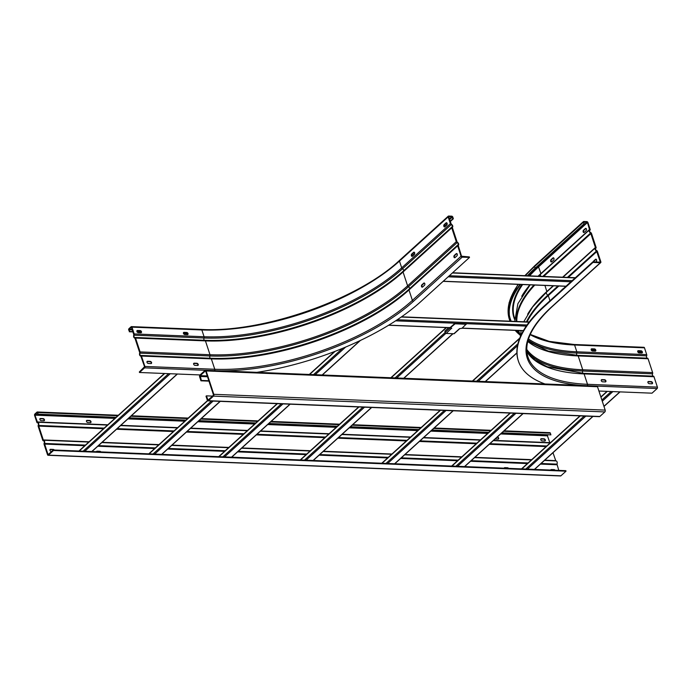<?xml version="1.0" encoding="UTF-8"?>
<svg xmlns="http://www.w3.org/2000/svg" width="692" height="692" viewBox="0 0 692 692"><rect width="100%" height="100%" fill="white"/><g stroke="black" fill="none" stroke-linecap="round" stroke-linejoin="round"><path stroke-width="1.04" d="M131.956 327.134A1.038 0.64 -87.7 0 0 131.099 326.754L128.989 328.665A1.038 0.64 -87.7 0 0 128.712 330.084L129.586 331.459L129.153 329.176L131.411 327.204L133.841 334.841A2.076 1.28 -87.7 0 0 133.712 336.952A2.076 1.28 -87.7 0 0 134.793 338.068A2.076 1.28 -87.7 0 0 134.897 338.068L139.749 352.825A2.076 1.28 -87.7 0 0 139.628 354.935A2.076 1.28 -87.7 0 0 140.701 356.051A2.076 1.28 -87.7 0 0 140.813 356.051L144.559 366.734L139.326 371.976L139.499 372.486L144.611 367.85A1.038 0.64 -87.7 0 0 144.879 366.44L141.462 356.051A1.185 0.727 -87.7 0 0 140.865 355.454A1.185 0.727 -87.7 0 0 140.805 355.454A1.479 0.917 92.3 0 1 140.727 355.454A1.479 0.917 92.3 0 1 139.957 354.659A1.479 0.917 92.3 0 1 140.043 353.154A1.185 0.727 -87.7 0 0 140.104 351.908L135.554 338.068A1.185 0.727 -87.7 0 0 134.957 337.471A1.185 0.727 -87.7 0 0 134.888 337.48A1.479 0.917 92.3 0 1 134.81 337.48A1.479 0.917 92.3 0 1 134.049 336.675A1.479 0.917 92.3 0 1 134.136 335.179A1.185 0.727 -87.7 0 0 134.196 333.925L131.956 327.134L201.848 329.954A148.097 60.455 161.8 0 0 399.466 261.066A1.038 0.701 -132.2 0 1 399.587 260.33L448.26 216.172A1.038 0.701 47.8 0 0 448.148 216.907L450.38 223.698A1.185 0.796 47.8 0 0 451.193 224.64A1.479 0.995 -132.2 0 1 452.222 225.817A1.479 0.995 -132.2 0 1 452.049 226.864A1.479 0.995 -132.2 0 1 451.954 226.941A1.185 0.796 47.8 0 0 451.738 227.841L456.288 241.681A1.185 0.796 47.8 0 0 457.109 242.615A1.479 0.995 -132.2 0 1 458.13 243.8A1.479 0.995 -132.2 0 1 457.966 244.847A1.479 0.995 -132.2 0 1 457.862 244.916A1.185 0.796 47.8 0 0 457.654 245.816L461.062 256.204A1.038 0.701 47.8 0 0 462.178 257.139L469.513 257.433L420.831 301.591A158.468 64.693 161.8 0 1 253.367 372.841M469.513 257.433L469.349 256.922L461.529 256.222L458.225 245.392A2.076 1.393 47.8 0 0 458.363 245.288A2.076 1.393 47.8 0 0 458.597 243.818A2.076 1.393 47.8 0 0 457.161 242.165L452.308 227.408A2.076 1.393 47.8 0 0 452.447 227.305A2.076 1.393 47.8 0 0 452.689 225.834A2.076 1.393 47.8 0 0 451.253 224.191L448.658 216.613L451.859 216.674L452.888 218.741L453.355 218.767L452.802 217.098A1.038 0.701 47.8 0 0 451.694 216.163L448.667 216.042A1.038 0.701 47.8 0 0 448.26 216.172M424.784 283.616A1.263 0.778 92.3 0 1 424.455 285.329L422.587 287.024A1.263 0.778 92.3 0 1 422.181 287.189A1.263 0.778 92.3 0 1 421.54 286.557A1.263 0.778 92.3 0 1 421.869 284.844L423.738 283.149A1.263 0.778 92.3 0 1 424.144 282.985A1.263 0.778 92.3 0 1 424.784 283.616M457.239 254.18A1.263 0.778 92.3 0 1 456.91 255.893L455.042 257.588A1.263 0.778 92.3 0 1 454.635 257.753A1.263 0.778 92.3 0 1 453.995 257.121A1.263 0.778 92.3 0 1 454.324 255.4L456.192 253.713A1.263 0.778 92.3 0 1 456.599 253.54A1.263 0.778 92.3 0 1 457.239 254.18M197.601 365.462L194.928 365.35A1.263 0.848 -132.2 0 1 194.21 363.17L196.883 363.274A1.263 0.848 -132.2 0 1 197.601 365.462M151.012 363.577L148.33 363.473A1.263 0.848 -132.2 0 1 147.612 361.285L150.294 361.397A1.263 0.848 -132.2 0 1 151.012 363.577M139.499 372.486L200.066 374.934M424.378 283.054A1.263 0.778 -87.7 0 0 424.205 283.166L422.336 284.862A1.263 0.778 -87.7 0 0 421.921 286.073A1.263 0.778 -87.7 0 0 422.414 287.145M456.832 253.609A1.263 0.778 -87.7 0 0 456.651 253.73L454.791 255.426A1.263 0.778 -87.7 0 0 454.376 256.637A1.263 0.778 -87.7 0 0 454.869 257.701M414.24 252.225A1.263 0.778 -87.7 0 0 414.067 252.346L412.198 254.033A1.263 0.778 -87.7 0 0 411.87 255.755A1.263 0.778 -87.7 0 0 412.276 256.317M446.695 222.789A1.263 0.778 -87.7 0 0 446.522 222.902L444.653 224.597A1.263 0.778 -87.7 0 0 444.325 226.319A1.263 0.778 -87.7 0 0 444.731 226.881M141.168 332.714A1.263 0.848 47.8 0 0 139.836 330.863L137.154 330.759A1.263 0.848 47.8 0 0 136.86 330.802M187.766 334.591A1.263 0.848 47.8 0 0 186.425 332.748L183.743 332.636A1.263 0.848 47.8 0 0 183.449 332.679M197.895 365.419A1.263 0.848 47.8 0 0 196.563 363.568L193.881 363.464A1.263 0.848 47.8 0 0 193.587 363.508M151.306 363.534A1.263 0.848 47.8 0 0 149.965 361.691L147.292 361.579A1.263 0.848 47.8 0 0 146.989 361.622M452.888 218.741L450.051 221.319M447.188 223.914L444.376 226.457M414.742 253.35L411.93 255.902M453.355 218.767L450.163 221.656M447.136 224.407L444.558 226.742M414.681 253.843L412.103 256.178M129.266 331.753L133.106 331.9M137.163 332.065L141.237 332.229M183.752 333.951L187.826 334.115M129.586 331.459L133.002 331.589M136.947 331.753L141.159 331.918M183.544 333.63L187.748 333.803M140.874 332.757L138.201 332.644A1.263 0.848 -132.2 0 1 137.483 330.465L140.156 330.568A1.263 0.848 -132.2 0 1 140.874 332.757M184.072 332.342L186.754 332.454A1.263 0.848 -132.2 0 1 187.471 334.634L184.79 334.53A1.263 0.848 -132.2 0 1 184.072 332.342L183.743 332.636M414.646 252.788A1.263 0.778 92.3 0 1 414.318 254.509L412.449 256.204A1.263 0.778 92.3 0 1 412.043 256.369A1.263 0.778 92.3 0 1 411.403 255.737A1.263 0.778 92.3 0 1 411.731 254.016L413.6 252.32A1.263 0.778 92.3 0 1 414.015 252.156A1.263 0.778 92.3 0 1 414.646 252.788M447.101 223.352A1.263 0.778 92.3 0 1 446.772 225.073L444.904 226.76A1.263 0.778 92.3 0 1 444.498 226.933A1.263 0.778 92.3 0 1 443.857 226.293A1.263 0.778 92.3 0 1 444.186 224.58L446.055 222.885A1.263 0.778 92.3 0 1 446.461 222.72A1.263 0.778 92.3 0 1 447.101 223.352M587.923 222.547A1.038 0.701 47.8 0 0 586.807 221.613L583.78 221.492A1.038 0.701 47.8 0 0 583.261 222.357L584.273 224.052L583.78 222.063L587.456 222.53L589.584 229.77A2.076 1.393 47.8 0 0 589.446 229.874A2.076 1.393 47.8 0 0 589.247 231.457A2.076 1.393 47.8 0 0 590.639 232.988L595.492 247.753A2.076 1.393 47.8 0 0 595.354 247.857A2.076 1.393 47.8 0 0 595.155 249.44A2.076 1.393 47.8 0 0 596.547 250.971L600.327 262.147L592.819 261.905L592.983 262.415L600.327 262.718A1.038 0.701 47.8 0 0 600.846 261.853L597.43 251.464A1.185 0.796 47.8 0 0 596.608 250.521A1.479 0.995 -132.2 0 1 595.613 249.423A1.479 0.995 -132.2 0 1 595.751 248.298A1.479 0.995 -132.2 0 1 595.855 248.22A1.185 0.796 47.8 0 0 596.063 247.321L591.513 233.481A1.185 0.796 47.8 0 0 590.7 232.538A1.479 0.995 -132.2 0 1 589.696 231.439A1.479 0.995 -132.2 0 1 589.843 230.315A1.479 0.995 -132.2 0 1 589.939 230.237A1.185 0.796 47.8 0 0 590.155 229.337L587.923 222.547M643.612 347.436A1.038 0.64 92.3 0 1 644.477 347.825L646.709 354.615A1.185 0.727 92.3 0 1 646.657 355.861A1.479 0.917 -87.7 0 0 646.579 357.418A1.479 0.917 -87.7 0 0 647.228 358.153M598.917 391.032L652.02 393.177L657.132 388.541A1.038 0.64 92.3 0 0 657.4 387.122L653.983 376.733A1.185 0.727 92.3 0 0 653.386 376.145A1.185 0.727 92.3 0 0 653.326 376.145L583.555 373.325M577.647 355.351L647.409 358.162A1.185 0.727 92.3 0 1 647.47 358.162A1.185 0.727 92.3 0 1 648.075 358.759L652.625 372.599A1.185 0.727 92.3 0 1 652.565 373.844A1.479 0.917 -87.7 0 0 652.495 375.401A1.479 0.917 -87.7 0 0 653.144 376.137M638.033 352.289L642.046 352.193M605.915 380.868A1.263 0.848 -132.2 0 1 605.292 381.915L602.611 381.811A1.263 0.848 -132.2 0 1 601.893 379.623L604.574 379.735A1.263 0.848 -132.2 0 1 605.915 380.868M652.513 382.745A1.263 0.848 -132.2 0 1 651.881 383.8L649.2 383.688A1.263 0.848 -132.2 0 1 648.482 381.508L651.163 381.612A1.263 0.848 -132.2 0 1 652.513 382.745M596.141 259.232A1.263 0.778 -87.7 0 0 595.968 259.353L594.099 261.048A1.263 0.778 -87.7 0 0 593.701 261.939M592.983 262.415L544.301 306.573A158.468 64.693 161.8 0 0 518.403 361.103A158.468 64.693 161.8 0 0 547.104 384.7M592.819 261.905L544.137 306.063A158.468 64.693 -18.2 0 0 518.23 360.593L518.403 361.103M605.587 381.872A1.263 0.848 47.8 0 0 604.246 380.029L601.564 379.917A1.263 0.848 47.8 0 0 601.27 379.96M652.175 383.757A1.263 0.848 47.8 0 0 650.835 381.906L648.162 381.802A1.263 0.848 47.8 0 0 647.868 381.846M595.449 351.052A1.263 0.848 47.8 0 0 594.108 349.2L591.435 349.097A1.263 0.848 47.8 0 0 591.132 349.14M642.046 352.929A1.263 0.848 47.8 0 0 640.706 351.086L638.024 350.974A1.263 0.848 47.8 0 0 637.73 351.017M586.081 230.695L584.221 232.382A1.263 0.778 92.3 0 1 583.806 232.555A1.263 0.778 92.3 0 1 583.166 231.924A1.263 0.778 92.3 0 1 583.503 230.202L585.363 228.507A1.263 0.778 92.3 0 1 585.778 228.343A1.263 0.778 92.3 0 1 586.418 228.974A1.263 0.778 92.3 0 1 586.081 230.695M553.635 260.131L551.766 261.827A1.263 0.778 92.3 0 1 551.351 261.991A1.263 0.778 92.3 0 1 550.72 261.36A1.263 0.778 92.3 0 1 551.048 259.638L552.917 257.952A1.263 0.778 92.3 0 1 553.323 257.779A1.263 0.778 92.3 0 1 553.963 258.41A1.263 0.778 92.3 0 1 553.635 260.131M560.918 290.839A1.263 0.778 92.3 0 1 561.177 290.467L563.046 288.772A1.263 0.778 92.3 0 1 563.374 288.607M593.234 261.922A1.263 0.778 92.3 0 1 593.632 261.022L595.501 259.336A1.263 0.778 92.3 0 1 595.907 259.171A1.263 0.778 92.3 0 1 596.547 259.803A1.263 0.778 92.3 0 1 596.219 261.515L595.665 262.017M642.029 352.142L637.816 351.968M595.431 350.256L591.227 350.091M595.518 350.567L591.435 350.403M583.814 224.026L535.132 268.185A154.022 62.877 161.8 0 0 527.382 275.779M520.055 284.447A154.022 62.877 161.8 0 0 509.952 321.183A154.022 62.877 161.8 0 0 509.961 321.192L509.407 319.514A154.022 62.877 -18.2 0 1 518.334 284.377M515.185 330.369A154.022 62.877 161.8 0 0 520.099 335.066M584.273 224.052L535.599 268.202A153.434 62.635 -18.2 0 0 527.849 275.797M518.983 333.449A153.434 62.635 -18.2 0 1 515.947 330.395M510.592 321.218A153.434 62.635 -18.2 0 1 510.514 321.002A153.434 62.635 -18.2 0 1 520.531 284.464M586.003 228.412A1.263 0.778 -87.7 0 0 585.83 228.524L583.97 230.22A1.263 0.778 -87.7 0 0 583.633 231.941A1.263 0.778 -87.7 0 0 584.048 232.503M553.557 257.848A1.263 0.778 -87.7 0 0 553.375 257.969L551.515 259.656A1.263 0.778 -87.7 0 0 551.187 261.377A1.263 0.778 -87.7 0 0 551.593 261.939M595.786 350.04A1.263 0.848 -132.2 0 1 595.155 351.095L592.473 350.982A1.263 0.848 -132.2 0 1 591.755 348.803L594.437 348.906A1.263 0.848 -132.2 0 1 595.786 350.04M642.375 351.925A1.263 0.848 -132.2 0 1 641.743 352.972L639.071 352.868A1.263 0.848 -132.2 0 1 638.353 350.68L641.026 350.792A1.263 0.848 -132.2 0 1 642.375 351.925M100.911 451.902A1.263 0.848 -132.2 0 0 99.847 451.296L97.174 451.193A1.263 0.848 -132.2 0 0 96.491 451.729M96.551 451.53A1.263 0.848 47.8 0 1 96.845 451.487L99.527 451.591A1.263 0.848 47.8 0 1 100.254 451.876M544.448 460.448L555.918 460.915A2.076 1.28 92.3 0 1 556.031 460.907A2.076 1.28 92.3 0 1 557.103 462.031A2.076 1.28 92.3 0 1 556.982 464.133L558.799 470.387M85.436 445.103L44.461 443.442L48.068 454.679L53.327 449.982L53.5 450.501L48.388 455.137A1.038 0.64 -87.7 0 1 48.051 455.275L560.563 475.958A1.038 0.64 92.3 0 0 560.901 475.819L566.013 471.183L565.848 470.672L53.327 449.982M51.649 451.504L51.294 451.495A1.263 0.848 -132.2 0 1 50.577 449.307L53.258 449.419A1.263 0.848 -132.2 0 1 54.313 450.025M504.174 468.181A1.263 0.848 -132.2 0 1 504.857 467.645L507.539 467.757A1.263 0.848 -132.2 0 1 508.594 468.363M550.763 470.067A1.263 0.848 -132.2 0 1 551.446 469.522L554.128 469.634A1.263 0.848 -132.2 0 1 555.192 470.24M115.746 417.605L38.069 414.473L37.844 412.51A1.038 0.64 -87.7 0 0 36.979 412.121L34.868 414.032A1.038 0.64 -87.7 0 0 34.6 415.451L36.832 422.241A1.185 0.727 -87.7 0 0 37.437 422.838A1.185 0.727 -87.7 0 0 37.498 422.838A1.479 0.917 92.3 0 1 37.576 422.829A1.479 0.917 92.3 0 1 38.345 423.634A1.479 0.917 92.3 0 1 38.25 425.139A1.185 0.727 -87.7 0 0 38.198 426.384L42.748 440.224A1.185 0.727 -87.7 0 0 43.345 440.821A1.185 0.727 -87.7 0 0 43.406 440.813A1.479 0.917 92.3 0 1 43.484 440.813A1.479 0.917 92.3 0 1 44.253 441.608A1.479 0.917 92.3 0 1 44.167 443.114A1.185 0.727 -87.7 0 0 44.106 444.368L47.523 454.748A1.038 0.64 -87.7 0 0 48.051 455.275M49.954 449.644A1.263 0.848 47.8 0 1 50.257 449.601L52.929 449.713A1.263 0.848 47.8 0 1 53.665 449.999M507.937 468.337A1.263 0.848 47.8 0 0 507.21 468.052L504.529 467.939A1.263 0.848 47.8 0 0 504.234 467.982M554.534 470.214A1.263 0.848 47.8 0 0 553.799 469.929L551.126 469.816A1.263 0.848 47.8 0 0 550.832 469.868M566.013 471.183L53.5 450.501M44.461 443.442A2.076 1.28 -87.7 0 0 44.582 441.34A2.076 1.28 -87.7 0 0 43.509 440.224A2.076 1.28 -87.7 0 0 43.397 440.224L38.544 425.468A2.076 1.28 -87.7 0 0 38.674 423.357A2.076 1.28 -87.7 0 0 37.602 422.241A2.076 1.28 -87.7 0 0 37.489 422.241L34.929 415.157L37.299 412.579L38.069 414.473M552.986 452.706L555.823 460.898M493.284 440.64L550.01 442.932A2.076 1.28 92.3 0 1 550.114 442.932A2.076 1.28 92.3 0 1 550.157 442.932M547.77 435.043L547.441 435.848L549.915 442.923M39.825 418.824A1.263 0.848 47.8 0 1 40.119 418.781L42.8 418.885A1.263 0.848 47.8 0 1 44.132 420.727M498.413 439.065A1.263 0.848 47.8 0 0 497.072 437.223L497.401 436.929A1.263 0.848 -132.2 0 1 498.119 439.109L495.437 439.005A1.263 0.848 -132.2 0 1 495.152 438.953M545.011 440.951A1.263 0.848 47.8 0 0 543.67 439.1L540.988 438.996A1.263 0.848 47.8 0 0 540.694 439.039M86.413 420.701A1.263 0.848 47.8 0 1 86.708 420.658L89.389 420.771A1.263 0.848 47.8 0 1 90.73 422.613M41.165 420.667A1.263 0.848 -132.2 0 1 40.447 418.487L43.12 418.591A1.263 0.848 -132.2 0 1 43.838 420.779L41.165 420.667M541.317 438.702L543.99 438.806A1.263 0.848 -132.2 0 1 544.708 440.994L542.035 440.882A1.263 0.848 -132.2 0 1 541.317 438.702L540.988 438.996M87.754 422.544A1.263 0.848 -132.2 0 1 87.036 420.364L89.718 420.476A1.263 0.848 -132.2 0 1 90.436 422.656L87.754 422.544M549.5 432.811A1.038 0.64 92.3 0 1 550.365 433.192L550.91 434.861L501.838 432.881M501.51 433.175L550.91 434.861M488.491 432.656L431.626 430.355M418.599 429.827L350.091 427.068M337.065 426.54L268.548 423.772M255.521 423.245L198.665 420.952M185.638 420.425L128.773 418.132M488.812 432.362L431.946 430.061M418.92 429.533L350.411 426.774M337.385 426.246L268.877 423.478M255.85 422.95L198.985 420.658M185.958 420.13L129.101 417.838M116.074 417.311L38.397 414.179M206.415 395.85L206.017 396.222L207.323 400.201A1.332 0.822 -87.7 0 0 207.998 400.867A1.332 0.822 -87.7 0 0 208.43 400.694L213.465 396.127A1.332 0.822 -87.7 0 0 213.811 394.31L206.13 370.938A1.332 0.822 -87.7 0 0 205.455 370.263A1.332 0.822 -87.7 0 0 205.014 370.445L199.988 375.003A1.332 0.822 -87.7 0 0 199.633 376.829L200.948 380.808L201.355 380.436L200.196 375.652L205.23 371.085L205.723 371.301L213.404 394.682L213.248 395.487L208.032 400.132L206.415 395.85L212.582 396.101M201.355 380.436L208.82 380.738M200.948 380.808L208.949 381.128M205.455 370.263L596.833 386.067A1.332 0.822 92.3 0 1 597.507 386.733L605.189 410.114A1.332 0.822 92.3 0 1 604.843 411.93L599.808 416.489A1.332 0.822 92.3 0 1 599.376 416.671L207.998 400.867M459.505 328.657L461.945 328.311L466.053 324.254L455.111 323.804L450.293 327.844L451.746 328.397L451.002 328.103M450.207 327.558L454.938 323.294L465.993 323.968M459.566 328.83L454.281 333.622A1.038 0.701 -132.2 0 1 453.883 333.752L446.193 333.44A1.038 0.701 -132.2 0 1 445.077 332.506L444.921 331.07L448.667 327.679M459.436 328.709L453.883 333.752M446.193 333.44L451.66 328.129M200.983 329.574A1.038 0.64 92.3 0 1 201.848 329.954L204.079 336.745L134.196 333.925M450.38 223.698L401.697 267.856L399.466 261.066L448.148 216.907M461.062 256.204L412.389 300.363L408.972 289.974L457.654 245.816M141.462 356.051L211.354 358.871L214.771 369.26L144.879 366.44M140.926 355.463L210.688 358.274A1.185 0.727 92.3 0 1 210.757 358.274A1.185 0.727 92.3 0 1 211.354 358.871A148.097 60.455 161.8 0 0 408.972 289.974A1.185 0.796 -132.2 0 1 409.188 289.074L457.715 245.055M218.291 370.782A149.135 60.879 -18.2 0 0 413.496 301.297A1.038 0.701 -132.2 0 1 412.389 300.363A148.097 60.455 -18.2 0 1 214.771 369.26A1.038 0.64 92.3 0 1 214.537 370.635M413.496 301.297L462.178 257.139M144.611 367.85L205.247 370.298M451.859 216.674L449.29 219.001M132.25 329.305L129.153 329.176M449.506 219.649L452.334 217.072M129.041 329.781L132.457 329.92M451.193 224.64L402.519 268.799A1.185 0.796 -132.2 0 1 401.697 267.856A148.097 60.455 -18.2 0 1 204.079 336.745A1.185 0.727 92.3 0 1 204.028 337.999A1.479 0.917 -87.7 0 0 203.95 339.556A1.479 0.917 -87.7 0 0 204.598 340.282M403.479 270.892A1.479 0.995 47.8 0 0 403.54 269.975A1.479 0.995 47.8 0 0 402.519 268.799A148.763 60.732 161.8 0 1 204.028 337.999L134.136 335.179M204.901 340.3A148.763 60.732 161.8 0 0 242.165 338.492A148.763 60.732 161.8 0 0 364.58 298.252A148.763 60.732 161.8 0 0 403.125 271.229M451.807 227.071L403.272 271.1A1.185 0.796 -132.2 0 0 403.194 271.16L451.876 227.002M456.288 241.681L407.605 285.839L403.055 271.999A1.185 0.796 -132.2 0 1 403.194 271.16C392.736 280.623 379.856 289.654 364.58 298.252M135.554 338.068L205.446 340.888A148.097 60.455 161.8 0 0 403.055 271.999L451.738 227.841M457.109 242.615L408.427 286.773A1.185 0.796 -132.2 0 1 407.605 285.839A148.097 60.455 -18.2 0 1 209.996 354.728L140.104 351.908M409.396 288.875A1.479 0.995 47.8 0 0 409.456 287.95A1.479 0.995 47.8 0 0 408.427 286.773A148.763 60.732 161.8 0 1 209.935 355.973A1.479 0.917 -87.7 0 0 209.866 357.539A1.479 0.917 -87.7 0 0 210.515 358.266M210.818 358.283A148.763 60.732 161.8 0 0 248.073 356.475A148.763 60.732 161.8 0 0 370.488 316.227A148.763 60.732 161.8 0 0 409.041 289.213M140.043 353.154L209.935 355.973A1.185 0.727 92.3 0 0 209.996 354.728L205.446 340.888A1.185 0.727 92.3 0 0 204.841 340.291L134.957 337.471M135.018 337.48L204.78 340.3A1.185 0.727 92.3 0 1 204.841 340.291C216.362 340.758 228.801 340.153 242.165 338.492M413.6 252.32L414.067 252.346M412.198 254.033L411.731 254.016M446.055 222.885L446.522 222.902M444.653 224.597L444.186 224.58M423.738 283.149L424.205 283.166M422.336 284.862L421.869 284.844M456.192 253.713L456.651 253.73M454.791 255.426L454.324 255.4M530.176 334.634A148.097 60.455 161.8 0 0 574.594 345.005A1.038 0.64 -87.7 0 0 574.066 344.486L643.949 347.306M646.709 354.615L576.825 351.796L574.594 345.005L644.477 347.825M657.4 387.122L587.508 384.302L584.1 373.914L653.983 376.733M526.846 351.623A148.097 60.455 161.8 0 0 584.1 373.914A1.185 0.727 -87.7 0 0 583.494 373.325A1.185 0.727 -87.7 0 0 583.434 373.325M587.274 385.678A1.038 0.64 -87.7 0 0 587.508 384.302A148.097 60.455 -18.2 0 1 527.953 356.968C523.559 342.514 531.586 325.776 552.043 306.738A1.038 0.701 -132.2 0 1 551.645 306.876A149.135 60.879 -18.2 0 0 583.529 385.53M597.023 386.11L657.132 388.541M600.327 262.718L551.645 306.876M544.301 306.573L544.137 306.063M557.968 285.969L547.874 295.129A149.022 60.835 161.8 0 0 526.456 321.858M523.204 330.69A149.022 60.835 161.8 0 0 523.074 331.226M527.105 321.884A148.694 60.697 -18.2 0 1 548.28 295.596L547.874 295.129A2.076 1.393 -132.2 0 1 546.438 293.486A2.076 1.393 -132.2 0 1 546.671 292.015A2.076 1.393 -132.2 0 1 546.81 291.912M533.982 285.009A149.022 60.835 161.8 0 0 516.353 321.451M518.386 330.499A149.022 60.835 161.8 0 0 519.173 332.16M540.971 276.324A2.076 1.393 -132.2 0 1 540.521 275.502A2.076 1.393 -132.2 0 1 540.763 274.032A2.076 1.393 -132.2 0 1 540.902 273.928M514.614 318.285L514.467 317.853A148.694 60.697 -18.2 0 1 522.65 284.55M529.596 275.866A148.694 60.697 -18.2 0 1 538.774 266.688L587.456 222.53M589.688 229.32L541.006 273.478A148.694 60.697 161.8 0 0 538.082 276.212M529.916 284.844A148.694 60.697 161.8 0 0 521.725 296.254M541.006 273.816L538.298 266.29L586.98 222.132M590.639 232.988L542.788 276.393M543.678 276.437L591.046 233.463M516.812 321.469A148.694 60.697 -18.2 0 1 534.804 285.035M553.176 285.779L546.922 291.462A148.694 60.697 161.8 0 0 527.641 314.237M546.914 291.79L544.941 285.45M595.604 247.303L562.639 277.198M596.547 250.971L567.423 277.388M549.976 300.76L548.28 295.596L558.859 286.012M568.314 277.431L596.962 251.447M594.099 261.048L593.632 261.022M595.501 259.336L595.968 259.353M514.632 319.496A149.135 60.879 -18.2 0 1 521.906 284.516M528.792 275.831A149.135 60.879 -18.2 0 1 538.298 266.29M509.286 314.748A152.984 62.453 161.8 0 0 511.206 321.244M525.375 275.693A154.022 62.877 -18.2 0 1 534.579 266.515L583.261 222.357M535.132 268.185L534.579 266.515A1.038 0.701 -132.2 0 1 534.7 265.78L583.382 221.622M510.255 320.162A153.434 62.635 161.8 0 0 510.67 321.226M517.002 330.439A153.434 62.635 161.8 0 0 517.564 330.984M646.657 355.861L576.765 353.041A1.185 0.727 -87.7 0 0 576.825 351.796A148.097 60.455 -18.2 0 1 528.498 338.916M577.439 355.342A1.479 0.917 92.3 0 1 576.696 354.598A1.479 0.917 92.3 0 1 576.765 353.041A148.763 60.732 161.8 0 1 528.143 340.049M652.625 372.599L582.733 369.779L578.183 355.939A1.185 0.727 -87.7 0 0 577.586 355.342A1.185 0.727 -87.7 0 0 577.517 355.342M527.762 341.441A148.097 60.455 161.8 0 0 578.183 355.939L648.075 358.759M652.565 373.844L582.673 371.024A1.185 0.727 -87.7 0 0 582.733 369.779A148.097 60.455 -18.2 0 1 526.733 349.382M583.356 373.325A1.479 0.917 92.3 0 1 582.603 372.581A1.479 0.917 92.3 0 1 582.673 371.024A148.763 60.732 161.8 0 1 526.802 351.052M583.97 230.22L583.503 230.202M585.363 228.507L585.83 228.524M551.515 259.656L551.048 259.638M552.917 257.952L553.375 257.969M48.371 454.48L47.843 454.454M44.435 444.074L84.779 445.7M97.806 446.228L154.662 448.52M167.689 449.047L224.554 451.34M237.581 451.867L306.089 454.635M319.124 455.154L387.632 457.922M400.659 458.45L457.516 460.742M470.543 461.27L527.408 463.562M540.435 464.09L556.948 464.756M556.982 464.133L541.092 463.493M528.065 462.965L471.2 460.673M458.182 460.145L401.317 457.853M388.29 457.326L319.782 454.558M306.755 454.03L238.238 451.271M225.211 450.743L168.355 448.451M155.328 447.923L98.463 445.622M560.901 475.819L48.388 455.137M474.565 457.62L531.43 459.921L474.556 457.628M461.529 457.101L404.673 454.808L461.538 457.092M391.646 454.281L323.138 451.513M310.103 450.994L241.595 448.226M228.568 447.698L171.702 445.406L228.576 447.689M158.684 444.878L101.819 442.586L158.684 444.869M43.509 440.224L88.801 442.05L43.613 440.233M555.589 460.613L544.751 460.18M531.724 459.652L474.859 457.36M461.832 456.832L404.967 454.54M391.94 454.013L323.432 451.245M310.405 450.717L241.897 447.958M228.87 447.43L172.005 445.129M158.978 444.61L102.122 442.309M89.086 441.781L43.068 439.93M38.518 426.09L103.506 428.711M116.533 429.239L173.389 431.531M186.416 432.059L243.281 434.351M256.308 434.879L324.816 437.647M337.843 438.174L406.351 440.934M419.378 441.461L476.243 443.754M489.27 444.281L546.135 446.582M546.792 445.977L489.927 443.684M476.9 443.157L420.044 440.865M407.017 440.337L338.509 437.569M325.474 437.05L256.966 434.282M243.939 433.754L187.074 431.462M174.055 430.934L117.19 428.642M104.163 428.114L38.544 425.468M423.4 437.811L480.265 440.112L423.392 437.82M410.373 437.292L341.865 434.533L410.373 437.292M328.83 434.005L260.322 431.237L328.838 433.996M190.438 428.409L247.303 430.709L190.43 428.417M177.403 427.89L120.546 425.597L177.411 427.881M37.602 422.241L107.528 425.061L37.705 422.25M549.673 442.638L493.586 440.372M480.559 439.844L423.694 437.552M410.667 437.024L342.159 434.256M329.132 433.737L260.625 430.969M247.598 430.441L190.732 428.149M177.706 427.621L120.849 425.329M107.814 424.802L37.16 421.947M34.929 415.157L114.889 418.383M127.916 418.911L184.781 421.203M197.808 421.731L254.665 424.023M267.692 424.551L336.2 427.319M349.235 427.846L417.743 430.606M430.77 431.133L487.626 433.426M500.653 433.953L547.441 435.848M547.562 435.242L501.302 433.374M488.275 432.846L431.41 430.554M418.383 430.026L349.875 427.258M336.848 426.73L268.34 423.971M255.313 423.443L198.448 421.143M185.421 420.624L128.565 418.323M115.529 417.795L35.041 414.551M37.844 412.51L117.813 415.736M130.84 416.264L187.696 418.556M200.723 419.084L257.588 421.376M270.615 421.904L339.123 424.672M352.15 425.191L420.658 427.959M433.685 428.486L490.55 430.779M503.577 431.306L550.365 433.192M200.04 376.457L207.513 376.759M207.245 375.929L200.196 375.652M206.13 370.938L597.507 386.733M605.189 410.114L213.811 394.31M213.465 396.127L604.843 411.93M599.808 416.489L208.43 400.694M208.43 399.864L207.73 399.829M300.527 459.964L358.958 406.965M391.153 377.763L446.461 327.593M445.094 332.549L395.08 377.918M362.885 407.121L304.463 460.119M306.089 460.189L364.52 407.19M396.715 377.988L445.89 333.371M452.827 333.708L403.704 378.273M371.509 407.467L313.078 460.474M527.027 324.989L397.26 319.747M395.625 320.828L526.266 326.096M523.437 330.594L462.161 328.12M450.103 327.636L388.766 325.153M401.239 317.04L529.069 322.204M218.992 456.668L277.423 403.67M309.609 374.476L335.136 351.32M342.471 348.396L313.545 374.632M281.359 403.834L222.928 456.832M224.554 456.893L282.985 403.894M315.18 374.692L345.628 347.081M360.039 340.62L322.161 374.978M289.974 404.18L231.543 457.178M516.898 352.842L485.239 381.56M453.044 410.763L394.613 463.761M387.632 463.476L446.063 410.477M478.25 381.275L517.512 345.663M382.07 463.251L440.501 410.252M472.688 381.058L519.614 338.483M517.945 343.734L476.615 381.214M444.428 410.417L385.998 463.415M149.109 453.848L207.661 400.737M211.467 401.005L153.036 454.013M154.671 454.073L213.101 401.075M220.082 401.36L161.651 454.359M522.936 413.582L464.505 466.581M457.524 466.304L515.947 413.297M451.954 466.079L510.385 413.072M542.58 383.878L543.203 383.307M514.32 413.236L455.89 466.235M452.378 272.985L575.139 277.933M572.111 280.684L449.35 275.727M448.139 276.817L570.909 281.774M566.039 286.194L443.278 281.237M521.846 468.899L580.277 415.892M600.933 397.156L607.308 391.369M611.244 391.534L601.876 400.028M584.204 416.056L525.773 469.055M527.408 469.124L585.839 416.117M602.265 401.213L612.87 391.594M619.859 391.88L603.943 406.316M592.828 416.402L534.397 469.401M79.217 451.028L164.679 373.507M168.614 373.663L83.144 451.193M84.779 451.253L170.241 373.732M177.23 374.009L91.768 451.539M455.111 323.804L454.938 323.294M465.889 323.735L466.053 324.254M450.189 327.878L445.077 332.506M450.293 327.844L450.129 327.325M454.35 323.501L454.514 324.012M131.437 326.615L201.32 329.435C262.562 332.99 357.799 299.783 399.587 260.33M370.488 316.227C385.773 307.637 398.644 298.607 409.102 289.135L457.784 244.977M140.865 355.454L210.757 358.274C222.27 358.733 234.709 358.136 248.073 356.475M530.262 334.435L549.197 341.372L574.066 344.486M600.725 262.588L552.043 306.738M553.531 285.796L546.671 292.015L532.624 306.997L523.766 321.754M521.067 330.603L520.522 336.303M589.446 229.874L538.402 276.22M530.124 284.853L517.893 303.684L514.753 321.391M517.296 330.456L520.15 335.144M520.522 336.26L518.628 330.508M562.985 277.215L595.354 247.857M509.407 319.514L509.061 302.819L517.945 284.36M524.847 275.675L534.7 265.78M527.806 341.277L548.125 351.052L577.586 355.342L647.47 358.162M526.846 351.571L534.795 360.099L547.182 366.76L583.494 373.325L653.386 376.145M241.603 448.217L310.111 450.985M323.147 451.513L391.655 454.272M544.457 460.439L556.031 460.907M493.292 440.631L550.114 442.932M37.316 411.982L118.341 415.261M131.368 415.78L188.224 418.08M201.251 418.599L258.116 420.9M271.143 421.428L339.651 424.187M352.678 424.715L421.186 427.483M434.213 428.011L491.078 430.303M504.105 430.831L549.837 432.673M446.158 327.584L390.85 377.754M358.655 406.948L300.224 459.955M453.001 333.717L403.877 378.273M371.682 407.476L313.26 460.474M401.559 316.824L529.242 321.97M388.601 325.257L450.137 327.74M462.04 328.224L523.377 330.698M334.591 351.527L309.307 374.458M277.12 403.661L218.689 456.659M360.42 340.438L322.334 374.986M290.147 404.189L231.716 457.187M516.898 353.007L485.412 381.569M453.217 410.771L394.795 463.77M519.796 338.042L472.385 381.041M440.198 410.244L381.768 463.242M213.404 395.244L212.461 396.092M207.513 400.582L148.806 453.84M220.255 401.36L161.824 454.367M523.109 413.591L464.678 466.59M542.978 383.221L542.277 383.861M510.082 413.063L451.651 466.062M575.389 277.717L452.62 272.76M565.926 286.298L443.165 281.341M607.005 391.361L600.864 396.94M579.974 415.883L521.543 468.882M620.041 391.888L603.986 406.446M593.001 416.411L534.57 469.41M164.376 373.49L78.914 451.02M177.411 374.017L91.941 451.547M466.071 323.821L466.235 324.332M450.051 327.48L450.224 327.991"/></g></svg>
